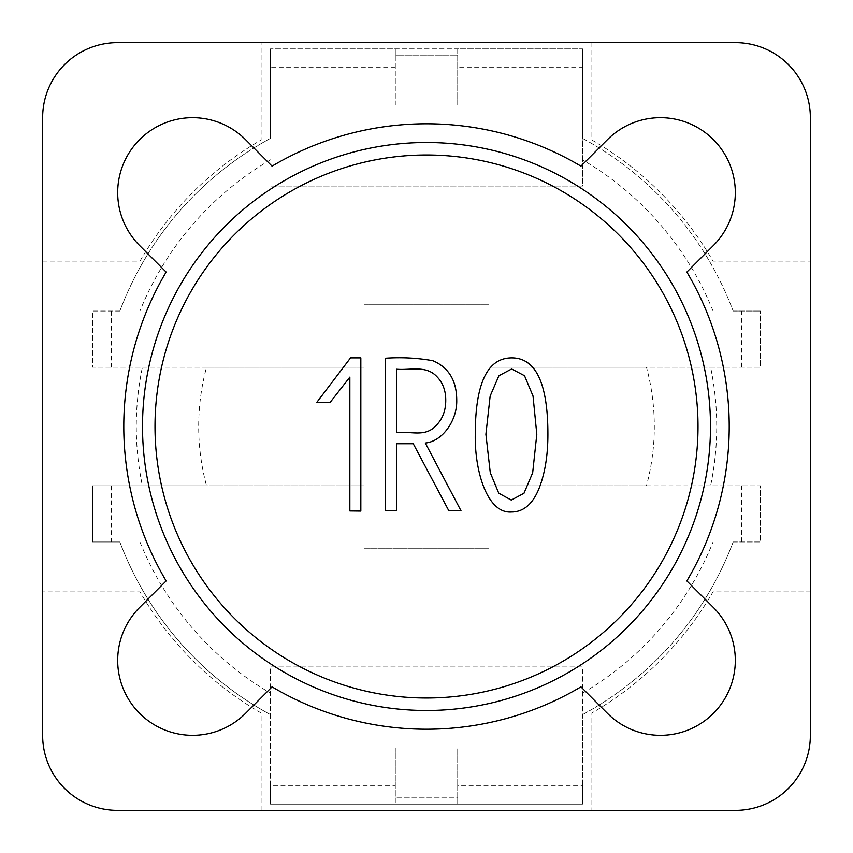 <?xml version="1.0" encoding="UTF-8"?>
<svg xmlns="http://www.w3.org/2000/svg" width="853" height="853" viewBox="0 0 853 853"><rect width="100%" height="100%" fill="white"/><g stroke="black" fill="none" stroke-linecap="round" stroke-linejoin="round"><path stroke-width="0.64" stroke-dasharray="4.26 3.2" d="M111.306 485.794L111.306 541.964L92.582 541.964L119.846 541.964A327.68 327.68 0 0 0 270.465 714.643L270.465 804.112L582.535 804.112L582.535 785.389L457.709 785.389L457.709 804.112L457.709 797.864L395.291 797.864L395.291 747.932L457.709 747.932L457.709 797.864L395.291 797.864L395.291 804.112L395.291 785.389L270.465 785.389L270.465 666.939L582.535 666.939L582.535 714.643A327.68 327.68 0 0 0 733.154 541.964A327.68 327.68 0 0 1 582.535 714.643A327.68 327.68 0 0 0 733.154 541.964L760.418 541.964L760.418 485.794L488.918 485.794L488.918 548.212L364.082 548.212L364.082 485.794L92.582 485.794L92.582 541.964L92.582 485.794L206.543 485.794A227.815 227.815 0 0 1 206.543 367.206L364.082 367.206L364.082 304.788L488.918 304.788L488.918 367.206L760.418 367.206L760.418 311.036L760.418 367.206L646.457 367.206A227.815 227.815 0 0 1 646.457 485.794L488.918 485.794L488.918 548.212L364.082 548.212L364.082 485.794L206.543 485.794M582.535 785.389L582.535 666.939L270.465 666.939L270.465 714.643A327.68 327.68 0 0 1 119.846 541.964A327.68 327.68 0 0 0 270.465 714.643M111.306 541.964L119.846 541.964M733.154 541.964L760.418 541.964L760.418 485.794L710.602 485.794A290.233 290.233 0 0 0 710.602 367.206M591.897 810.35L117.543 810.35A74.893 74.893 0 0 1 42.65 735.457L42.65 117.543A74.893 74.893 0 0 1 117.543 42.65L735.457 42.65A74.893 74.893 0 0 1 810.35 117.543L810.35 735.457A74.893 74.893 0 0 1 735.457 810.35L591.897 810.35L591.897 712.98L591.897 810.35M457.709 785.389L457.709 747.932L395.291 747.932L395.291 785.389M395.291 105.068L395.291 55.136L457.709 55.136L457.709 105.068L395.291 105.068L395.291 48.888L270.465 48.888L582.535 48.888L457.709 48.888L457.709 105.068L395.291 105.068M270.465 138.357L270.465 48.888L270.465 138.357A327.68 327.68 0 0 0 119.846 311.036A327.68 327.68 0 0 1 270.465 138.357A327.68 327.68 0 0 0 119.846 311.036L92.582 311.036L92.582 367.206L364.082 367.206L364.082 304.788L488.918 304.788L488.918 367.206L646.457 367.206M582.535 67.611L582.535 186.061L270.465 186.061L582.535 186.061L582.535 138.357A327.68 327.68 0 0 1 733.154 311.036A327.68 327.68 0 0 0 582.535 138.357L582.535 48.888L582.535 67.611L457.709 67.611M733.154 311.036L760.418 311.036L733.154 311.036A327.68 327.68 0 0 0 582.535 138.357M119.846 311.036L92.582 311.036L92.582 367.206L142.398 367.206A290.233 290.233 0 0 0 142.398 485.794M457.709 48.888L457.709 55.136L395.291 55.136L395.291 48.888L457.709 48.888M646.457 485.794L710.602 485.794M206.543 367.206L142.398 367.206M270.465 785.389L270.465 804.112L582.535 804.112L582.535 714.643M261.103 810.35L261.103 712.98A330.793 330.793 0 0 1 140.02 591.897L42.65 591.897L140.02 591.897A330.793 330.793 0 0 0 261.103 712.98L261.103 810.35M42.65 261.103L140.02 261.103A330.793 330.793 0 0 1 261.103 140.02L261.103 42.65L261.103 140.02A330.793 330.793 0 0 0 140.02 261.103L42.65 261.103M591.897 42.65L591.897 140.02A330.793 330.793 0 0 1 712.98 261.103L810.35 261.103L712.98 261.103A330.793 330.793 0 0 0 591.897 140.02L591.897 42.65M810.35 591.897L712.98 591.897A330.793 330.793 0 0 1 591.897 712.98A330.793 330.793 0 0 0 712.98 591.897L810.35 591.897M713.375 245.547L686.857 272.064A302.708 302.708 0 0 1 686.857 580.936L713.375 607.453A74.893 74.893 0 0 1 713.375 713.375A74.893 74.893 0 0 1 607.453 713.375L580.936 686.857A302.708 302.708 0 0 1 272.064 686.857L245.547 713.375A74.893 74.893 0 0 1 139.625 713.375A74.893 74.893 0 0 1 139.625 607.453L166.143 580.936A302.708 302.708 0 0 1 166.143 272.064L139.625 245.547A74.893 74.893 0 0 1 139.625 139.625A74.893 74.893 0 0 1 245.547 139.625L272.064 166.143A302.708 302.708 0 0 1 580.936 166.143L607.453 139.625A74.893 74.893 0 0 1 713.375 139.625A74.893 74.893 0 0 1 713.375 245.547M360.83 357.876L350.551 357.876L316.772 402.403L330.122 402.403L349.847 377.133L349.847 510.947L360.83 511.064L360.83 357.876M385.513 510.712L385.513 358.228C401.56 357.108 417.341 357.94 432.876 360.712C448.731 367.494 456.686 380.683 456.728 400.281C457.208 420.454 442.483 441.417 425.316 443.038L460.983 510.712L448.817 510.712L413.268 443.741L396.496 443.741L396.496 510.712L385.513 510.712M396.496 432.642L396.496 369.221C410.346 370.522 426.159 364.913 437.003 376.781C442.867 382.816 445.788 390.695 445.746 400.398C445.746 410.304 442.75 418.45 436.768 424.847C425.402 438.015 410.869 430.754 396.496 432.642M547.903 434.412C547.903 452.207 545.781 467.881 541.527 481.423C535.226 501.809 525.149 512.013 511.299 512.013C486.999 513.613 474.535 470.525 475.27 434.412C475.292 383.445 487.415 357.94 511.651 357.876C535.844 357.823 547.925 383.328 547.903 434.412M536.804 434.294L533.029 396.027L524.52 375.725L511.651 368.976L498.909 375.725L490.155 396.027L485.901 434.294L490.272 472.679L498.76 493.205L511.299 500.082L523.977 493.258L532.667 472.797L536.804 434.294M139.935 541.964A308.957 308.957 0 0 0 270.465 693.158M741.694 541.964L741.694 485.794M582.535 693.158A308.957 308.957 0 0 0 713.065 541.964M270.465 159.842A308.957 308.957 0 0 0 139.935 311.036M713.065 311.036A308.957 308.957 0 0 0 582.535 159.842M741.694 367.206L741.694 311.036M111.306 311.036L111.306 367.206M395.291 67.611L270.465 67.611"/><path stroke-width="1.28" d="M547.903 434.412C547.903 452.207 545.781 467.881 541.527 481.423C535.226 501.809 525.149 512.013 511.299 512.013C486.999 513.613 474.535 470.525 475.27 434.412C475.292 383.445 487.415 357.94 511.651 357.876C535.844 357.823 547.925 383.328 547.903 434.412M396.496 510.712L385.513 510.712L385.513 358.228C401.56 357.108 417.341 357.94 432.876 360.712C448.731 367.494 456.686 380.683 456.728 400.281C457.208 420.454 442.483 441.417 425.316 443.038L460.983 510.712L448.817 510.712L413.268 443.741L396.496 443.741L396.496 510.712M316.772 402.403L350.551 357.876L360.83 357.876L360.83 511.064L349.847 510.947L349.847 377.133L330.122 402.403L316.772 402.403M735.457 810.35L117.543 810.35A74.893 74.893 0 0 1 42.65 735.457L42.65 117.543A74.893 74.893 0 0 1 117.543 42.65L735.457 42.65A74.893 74.893 0 0 1 810.35 117.543L810.35 735.457A74.893 74.893 0 0 1 735.457 810.35M713.375 245.547L686.857 272.064A302.708 302.708 0 0 1 686.857 580.936L713.375 607.453A74.893 74.893 0 0 1 713.375 713.375A74.893 74.893 0 0 1 607.453 713.375L580.936 686.857A302.708 302.708 0 0 1 272.064 686.857L245.547 713.375A74.893 74.893 0 0 1 139.625 713.375A74.893 74.893 0 0 1 139.625 607.453L166.143 580.936A302.708 302.708 0 0 1 166.143 272.064L139.625 245.547A74.893 74.893 0 0 1 139.625 139.625A74.893 74.893 0 0 1 245.547 139.625L272.064 166.143A302.708 302.708 0 0 1 580.936 166.143L607.453 139.625A74.893 74.893 0 0 1 713.375 139.625A74.893 74.893 0 0 1 713.375 245.547M142.515 426.5A283.985 283.985 0 0 1 568.493 180.559A283.985 283.985 0 0 1 568.493 672.441A283.985 283.985 0 0 1 142.515 426.5M396.496 369.221L396.496 432.642C410.869 430.754 425.402 438.015 436.768 424.847C442.75 418.45 445.746 410.304 445.746 400.398C445.788 390.695 442.867 382.816 437.003 376.781C426.159 364.913 410.346 370.522 396.496 369.221M536.804 434.294L533.029 396.027L524.52 375.725L511.651 368.976L498.909 375.725L490.155 396.027L485.901 434.294L490.272 472.679L498.76 493.205L511.299 500.082L523.977 493.258L532.667 472.797L536.804 434.294M155.001 426.5A271.499 271.499 0 0 1 562.255 191.371A271.499 271.499 0 0 1 562.255 661.629A271.499 271.499 0 0 1 155.001 426.5"/></g></svg>
